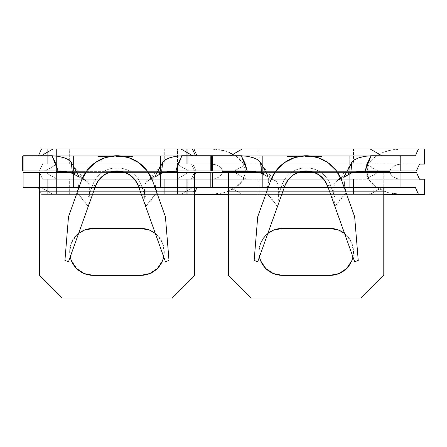 <?xml version="1.0" encoding="UTF-8"?>
<svg xmlns="http://www.w3.org/2000/svg" width="447" height="447" viewBox="0 0 447 447"><rect width="100%" height="100%" fill="white"/><g stroke="black" fill="none" stroke-linecap="round" stroke-linejoin="round"><path stroke-width="0.34" stroke-dasharray="2.23 1.68" d="M70.207 256.924A23.462 23.462 0 0 1 69.659 251.885A23.462 23.462 0 0 0 93.121 275.346L140.805 275.346L93.121 275.346M69.659 148.946L164.272 148.946L164.272 164.083L69.659 164.083L69.659 148.946L70.565 148.946L69.659 148.946L69.659 164.083L164.272 164.083L70.565 164.083L164.272 164.083L164.272 148.946L69.659 148.946M69.659 179.219L164.272 179.219L164.272 194.361L69.659 194.361L69.659 179.219L70.565 179.219L69.659 179.219L69.659 194.361L164.272 194.361L69.659 194.361L164.272 194.361L164.272 179.219L69.659 179.219M177.515 172.408L177.515 179.219L56.411 179.219L56.411 172.408L56.411 179.219L191.35 179.219L42.582 179.219L56.411 179.219L56.411 194.361L41.526 194.361L39.381 189.595L41.526 194.361L53.07 194.361L41.526 194.361L47.706 194.361L47.706 179.219L47.706 194.361L47.706 179.219L56.411 179.219L56.411 194.361L56.411 148.946L177.515 148.946L177.515 171.654L56.411 171.654L177.515 171.654L177.515 194.361L47.706 194.361L47.706 179.219L42.582 179.219L57.127 179.219L45.331 172.408L39.509 172.408L42.582 179.219L39.509 172.408L210.822 172.408L160.484 172.408L210.822 172.408L210.822 187.544L23.104 187.544L73.442 187.544L23.104 187.544L23.104 172.408L73.442 172.408L23.104 172.408L39.509 172.408L23.104 172.408L23.104 187.544L23.104 172.408L23.104 187.544L73.442 187.544L23.104 187.544L23.104 172.408L73.442 172.408L73.442 187.544L73.442 172.408L23.104 172.408L23.104 187.544L41.275 187.544L53.07 194.361L192.406 194.361L56.411 194.361L56.411 148.946L192.406 148.946L177.515 148.946L177.515 172.408M66.547 171.654L111.152 171.654L66.547 171.654M122.78 171.654L167.385 171.654L122.78 171.654M23.104 155.757L210.822 155.757L160.484 155.757L210.822 155.757L210.822 170.894L160.484 170.894L211.576 170.894L22.35 170.894L73.442 170.894L23.104 170.894L23.104 155.757L23.104 170.894L22.35 170.894L22.35 156.137L22.35 170.894L73.442 170.894L73.442 155.757L73.442 170.894L73.442 155.757L23.104 155.757L23.104 170.894L73.442 170.894L73.442 155.757L23.104 156.137L23.104 170.894L23.104 155.757L23.104 170.894L45.331 170.894L57.127 164.083L42.582 164.083L39.509 170.894L42.582 164.083L191.35 164.083L42.582 164.083L47.706 164.083L47.706 148.946L56.411 148.946L56.411 164.083L177.515 164.083L177.515 170.894L177.515 148.946L177.515 164.083L186.22 164.083L186.22 148.946L186.22 164.083L186.22 148.946L186.22 164.083L191.35 164.083L176.8 164.083L188.6 170.894L194.417 170.894L191.35 164.083L194.417 170.894L210.822 170.894L210.822 155.757L210.822 170.894L210.822 155.757L160.484 155.757L211.576 156.137L211.576 170.894L160.484 170.894L160.484 155.757L160.484 170.894L210.822 170.894L210.822 156.137L185.086 156.137L185.086 155.757L210.822 155.757L210.822 156.137L211.576 156.137L211.576 170.894L210.822 170.894L210.822 155.757L192.657 155.757L180.856 148.946L192.657 155.757L23.104 155.757L48.84 155.757L48.84 156.137L23.104 156.137L48.84 156.137L23.104 156.137L23.104 155.757M175.475 156.338L181.89 155.757L52.042 155.757L58.445 156.338M107.258 155.757L97.943 155.757L113.856 155.757L107.258 155.757L107.258 156.511L113.856 156.511L113.856 155.757L97.943 155.757L113.856 155.757L113.856 156.511L113.856 155.757L113.856 156.511L97.943 156.511L97.943 155.757L97.943 156.511L97.943 155.757L97.943 156.511L104.542 156.511L104.542 155.757L104.542 156.511L104.542 155.757L104.542 156.511L107.258 156.511L107.258 155.757M132.876 155.757L115.801 155.757L132.876 155.757L132.876 156.511L132.876 155.757L132.876 156.511L115.801 156.511L115.801 155.757L132.876 155.757L115.801 155.757L115.801 156.511L115.801 155.757L115.801 156.511L130.161 156.511L130.161 155.757L115.801 155.757L130.161 155.757L130.161 156.511L130.161 155.757L130.161 156.511L115.801 156.511L115.801 155.757L115.801 156.511L115.801 155.757L115.801 156.511L130.161 156.511L130.161 155.757L115.801 155.757L130.161 155.757L130.161 156.511L130.161 155.757L130.161 156.511L115.801 156.511L115.801 155.757L115.801 156.511L115.801 155.757L115.801 156.511L132.876 156.511L132.876 155.757M39.381 187.544L194.546 187.544L39.381 187.544L39.381 275.346L62.088 298.054L171.838 298.054L62.088 298.054L39.381 275.346L39.381 191.333L194.546 191.333L39.381 191.333L39.381 172.408L39.381 187.544M41.526 148.946L47.706 148.946L47.706 164.083L47.706 148.946L56.411 148.946L56.411 164.083L47.706 164.083L47.706 148.946L41.526 148.946M53.07 148.946L41.275 155.757L53.07 148.946M57.993 170.894L175.934 170.894L57.993 170.894M56.411 170.894L56.411 164.083L56.411 170.894M164.083 172.408L125.115 172.408L164.083 172.408M108.811 172.408L69.849 172.408L108.811 172.408M210.822 187.544L210.822 172.408L210.822 187.544L160.484 187.544L160.484 172.408L160.484 187.544L160.484 172.408L210.822 172.408L210.822 187.544L210.822 172.408L160.484 172.408L160.484 187.544L210.822 187.544L210.822 172.408L188.6 172.408L176.8 179.219L191.35 179.219L194.417 172.408L191.35 179.219L177.515 179.219L177.515 194.361L186.22 194.361L186.22 179.219L186.22 194.361L186.22 179.219L186.22 194.361L192.406 194.361L180.856 194.361L192.657 187.544L210.822 187.544M22.35 156.137L23.104 156.137L22.35 156.137M88.232 206.514L95.585 185.958L92.73 184.935L95.585 185.958A22.708 22.708 0 0 1 138.346 185.958L141.196 184.935L145.353 196.563L141.196 184.935L145.353 196.563L142.504 197.58L138.346 185.958L142.504 197.58L145.353 196.563L142.504 197.58L145.353 196.563L141.196 184.935A25.736 25.736 0 0 0 92.73 184.935A25.736 25.736 0 0 1 141.196 184.935A25.736 25.736 0 0 0 92.73 184.935L88.573 196.563L91.428 197.58L95.585 185.958L92.73 184.935L88.573 196.563L92.73 184.935L95.585 185.958L91.428 197.58L88.573 196.563L91.428 197.58L88.573 196.563L92.73 184.935A25.736 25.736 0 0 1 141.196 184.935L138.346 185.958A22.708 22.708 0 0 0 95.585 185.958L92.73 184.935L95.585 185.958A22.708 22.708 0 0 1 138.346 185.958L141.196 184.935L145.353 196.563L141.196 184.935L145.353 196.563L142.504 197.58L138.346 185.958L142.504 197.58L145.353 196.563L142.504 197.58L145.353 196.563L141.196 184.935A25.736 25.736 0 0 0 92.73 184.935A25.736 25.736 0 0 1 141.196 184.935A25.736 25.736 0 0 0 92.73 184.935L88.573 196.563L91.428 197.58L95.585 185.958L92.73 184.935L88.573 196.563L92.73 184.935L95.585 185.958L91.428 197.58L88.573 196.563L91.428 197.58L88.573 196.563L92.73 184.935A25.736 25.736 0 0 1 141.196 184.935L138.346 185.958A22.708 22.708 0 0 0 95.585 185.958L92.73 184.935L95.585 185.958A22.708 22.708 0 0 1 138.346 185.958L141.196 184.935L145.353 196.563L141.196 184.935L145.353 196.563L142.504 197.58L138.346 185.958L142.504 197.58L145.353 196.563L142.504 197.58L145.353 196.563L141.196 184.935A25.736 25.736 0 0 0 92.73 184.935A25.736 25.736 0 0 1 141.196 184.935A25.736 25.736 0 0 0 92.73 184.935L88.573 196.563L91.428 197.58L95.585 185.958L92.73 184.935L88.573 196.563L92.73 184.935L95.585 185.958L91.428 197.58L88.573 196.563L91.428 197.58L88.573 196.563L92.73 184.935A25.736 25.736 0 0 1 141.196 184.935L138.346 185.958A22.708 22.708 0 0 0 95.585 185.958L92.73 184.935L95.585 185.958A22.708 22.708 0 0 1 138.346 185.958L141.196 184.935L145.353 196.563L141.196 184.935L145.353 196.563L142.504 197.58L138.346 185.958L142.504 197.58L145.353 196.563L141.196 184.935A25.736 25.736 0 0 0 92.73 184.935A25.736 25.736 0 0 1 141.196 184.935A25.736 25.736 0 0 0 92.73 184.935L88.573 196.563L91.428 197.58L95.585 185.958L92.73 184.935L88.573 196.563L92.73 184.935L95.585 185.958L91.428 197.58L88.573 196.563L92.73 184.935A25.736 25.736 0 0 1 141.196 184.935L138.346 185.958A22.708 22.708 0 0 0 95.585 185.958A22.708 22.708 0 0 1 138.346 185.958L145.694 206.514L156.875 192.808L152.6 180.862L165.424 216.728L169 260.45L165.44 261.724L145.694 206.514L150.957 199.396L156.875 192.808L165.424 216.728L169 260.45L165.44 261.724L138.346 185.958A22.708 22.708 0 0 0 95.585 185.958A22.708 22.708 0 0 1 138.346 185.958A22.708 22.708 0 0 0 95.585 185.958L91.428 197.58L95.585 185.958A22.708 22.708 0 0 1 138.346 185.958A22.708 22.708 0 0 0 95.585 185.958A22.708 22.708 0 0 1 138.346 185.958A22.708 22.708 0 0 0 95.585 185.958A22.708 22.708 0 0 1 138.346 185.958A22.708 22.708 0 0 0 95.585 185.958L68.492 261.724L64.927 260.45L68.503 216.728L81.326 180.862A37.844 37.844 0 0 1 152.6 180.862A37.844 37.844 0 0 0 81.326 180.862L77.057 192.808L82.974 199.396L88.232 206.514L68.492 261.724L64.927 260.45L68.503 216.728L77.057 192.808L88.232 206.514L88.724 204.452L89.434 194.261L89.288 187.164L88.802 184.371L87.266 181.627L78.907 176.928L86.249 180.906L82.689 177.833L78.354 175.358L79.13 178.649L78.996 183.276L77.057 192.808M73.409 173.95L75.141 172.955L70.123 172.492L74.442 172.738L74.979 173.296L73.409 173.95M163.803 172.492L158.791 172.95L160.523 173.95L158.942 173.291L159.512 172.738L163.803 172.492M156.875 192.808L155.467 187.209L154.835 182.018L154.913 177.52L155.573 175.358L151.248 177.833L147.678 180.906L155.02 176.928L147.678 180.906L145.549 183.209M144.465 192.35L144.867 201.631M163.658 160.981L165.222 159.791M166.619 159.026L169.508 157.847M181.89 155.757L52.042 155.757M64.508 157.875L67.396 159.065M68.693 159.786L70.263 160.976L71.408 162.786M194.546 189.595L192.406 194.361L194.546 189.595M171.838 298.054L194.546 275.346L194.546 187.544L194.546 275.346L171.838 298.054M84.142 273.564L76.532 268.474M71.442 260.864L69.659 251.885L71.442 242.905L76.532 235.295L84.142 230.205L93.121 228.423L140.805 228.423L149.784 230.205L157.4 235.295L162.484 242.905L164.272 251.885L162.484 260.864L157.4 268.474L149.784 273.564M78.404 187.544L95.015 187.544L78.404 187.544M138.916 187.544L155.528 187.544L138.916 187.544M161.875 167.318L161.535 173.207L160.523 173.95M140.805 275.346A23.462 23.462 0 0 0 164.272 251.885A23.462 23.462 0 0 0 140.805 228.423L93.121 228.423A23.462 23.462 0 0 0 69.659 251.885A23.462 23.462 0 0 1 78.599 233.457L76.532 235.295L71.442 242.905L69.659 251.885L70.201 256.936M163.725 256.936L164.272 251.885L162.484 242.905L157.4 235.295L155.327 233.451A23.462 23.462 0 0 1 163.725 256.924M192.657 187.544L180.856 194.361L53.07 194.361L41.275 187.544L192.657 187.544L180.856 194.361L192.657 187.544M53.07 194.361L41.275 187.544L53.07 194.361M73.442 187.544L73.442 172.408L73.442 187.544M160.484 155.757L160.484 170.894L160.484 155.757M57.127 179.219L45.331 172.408L57.127 179.219L176.8 179.219L188.6 172.408L45.331 172.408L57.127 179.219M176.8 179.219L188.6 172.408L176.8 179.219M45.331 170.894L57.127 164.083L45.331 170.894L188.6 170.894L176.8 164.083L57.127 164.083L45.331 170.894M188.6 170.894L176.8 164.083L188.6 170.894M194.546 172.408L194.546 187.544L194.546 172.408M86.249 180.906L84.025 178.828L78.354 175.358L79.113 178.353L79.058 182.516L77.845 190.154M155.522 187.522L154.818 178.37L155.573 175.358L149.901 178.828L146.085 182.281L145.124 184.365L144.47 190.5L145.202 204.452M162.524 162.786L162.624 162.306M72.056 167.318L72.392 173.207M91.428 197.58L88.573 196.563L91.428 197.58M142.504 197.58L145.353 196.563L142.504 197.58M132.876 156.511L115.801 156.511L132.876 156.511M113.856 156.511L97.943 156.511L113.856 156.511M211.576 170.894L211.576 156.137L212.336 156.137L212.336 170.894L211.576 170.894L211.576 156.137L212.336 156.137L212.336 155.757L262.668 155.757L212.336 155.757L212.336 170.894L211.576 170.894L262.668 170.894L212.336 170.894L212.336 156.137L238.072 156.137L238.072 155.757L262.668 155.757L262.668 170.894L262.668 155.757L212.336 155.757L212.336 170.894L262.668 170.894L262.668 155.757L262.668 170.894L211.576 170.894M185.086 155.757L185.086 156.137L185.086 155.757M185.086 156.137L210.822 156.137L185.086 156.137M259.433 256.924A23.462 23.462 0 0 1 258.886 251.885A23.462 23.462 0 0 0 282.348 275.346L330.037 275.346L282.348 275.346M258.886 148.946L353.499 148.946L353.499 164.083L258.886 164.083L258.886 148.946L259.796 148.946L258.886 148.946L258.886 164.083L353.499 164.083L259.796 164.083L353.499 164.083L353.499 148.946L258.886 148.946M258.886 179.219L353.499 179.219L353.499 194.361L258.886 194.361L258.886 179.219L259.796 179.219L258.886 179.219L258.886 194.361L353.499 194.361L258.886 194.361L353.499 194.361L353.499 179.219L258.886 179.219M389.968 172.408L390.79 174.548L393.299 177.001L397.059 178.644L401.49 179.219L210.895 179.219L215.331 178.644L219.086 177.001L221.595 174.548L222.422 172.408M255.773 171.654L300.378 171.654L255.773 171.654M312.006 171.654L356.611 171.654L312.006 171.654M222.422 170.894L221.595 168.754L219.086 166.301L215.331 164.658L210.895 164.083L424.65 164.083L187.734 164.083L187.734 148.946L401.49 148.946L394.712 149.382L388.192 150.673L376.922 155.595L369.39 162.959L366.747 171.654L245.638 171.654L242.995 162.959L235.463 155.595L224.193 150.673L217.678 149.382L210.895 148.946L424.65 148.946L401.49 148.946L388.192 150.673L382.185 152.773L376.922 155.595L372.602 159.037L369.39 162.959L367.412 167.223L366.747 171.654L369.39 180.342L376.922 187.706L388.192 192.629L394.712 193.92L401.49 194.361L187.734 194.361L187.734 179.219L187.734 194.361L193.92 194.361L194.546 192.959L193.92 194.361L194.546 194.361L187.734 194.361L187.734 179.219L424.65 179.219L401.49 179.219L397.059 178.644L393.299 177.001L390.79 174.548L389.907 171.654L390.79 168.754L389.968 170.894M424.65 164.083L424.65 148.946L424.65 164.083M212.336 172.408L212.336 187.544L212.336 172.408L212.336 187.544L262.668 187.544L212.336 187.544L212.336 172.408L262.668 172.408L212.336 172.408L262.668 172.408L262.668 187.544L212.336 187.544L262.668 187.544L262.668 172.408L212.336 172.408L212.336 187.544L212.336 172.408M400.048 170.894L400.048 155.757L400.048 170.894L349.716 170.894L400.808 170.894L349.716 170.894L349.716 155.757L400.048 155.757L349.716 155.757L400.808 156.137L400.808 170.894L400.048 170.894L400.048 155.757L400.048 170.894L400.048 156.137L374.318 156.137L374.318 155.757L400.048 155.757L349.716 155.757L349.716 170.894L400.048 170.894L400.048 155.757L400.048 156.137L400.808 156.137L400.808 170.894L400.048 170.894M400.048 187.544L400.048 172.408L400.048 187.544L349.716 187.544L400.048 187.544L349.716 187.544L349.716 172.408L400.048 172.408L400.048 187.544L400.048 172.408L349.716 172.408L349.716 187.544L349.716 172.408L400.048 172.408L400.048 187.544L400.048 172.408L349.716 172.408L349.716 187.544L400.048 187.544M210.822 155.757L415.403 155.757L381.883 155.757L370.082 148.946L381.883 155.757L210.822 155.757M364.702 156.338L371.116 155.757L241.268 155.757L247.672 156.338M322.108 155.757L305.027 155.757L322.108 155.757L322.108 156.511L322.108 155.757L322.108 156.511L305.027 156.511L305.027 155.757L322.108 155.757L305.027 155.757L305.027 156.511L305.027 155.757L305.027 156.511L319.393 156.511L319.393 155.757L305.027 155.757L319.393 155.757L319.393 156.511L319.393 155.757L319.393 156.511L305.027 156.511L305.027 155.757L305.027 156.511L305.027 155.757L305.027 156.511L319.393 156.511L319.393 155.757L305.027 155.757L319.393 155.757L319.393 156.511L319.393 155.757L319.393 156.511L305.027 156.511L305.027 155.757L305.027 156.511L305.027 155.757L305.027 156.511L322.108 156.511L322.108 155.757M296.49 155.757L287.175 155.757L303.088 155.757L296.49 155.757L296.49 156.511L303.088 156.511L303.088 155.757L287.175 155.757L303.088 155.757L303.088 156.511L303.088 155.757L303.088 156.511L287.175 156.511L287.175 155.757L287.175 156.511L287.175 155.757L287.175 156.511L293.774 156.511L293.774 155.757L293.774 156.511L293.774 155.757L293.774 156.511L296.49 156.511L296.49 155.757M277.458 206.514L284.812 185.958L281.962 184.935L284.812 185.958A22.708 22.708 0 0 1 327.573 185.958L330.428 184.935L334.579 196.563L330.428 184.935L334.579 196.563L331.73 197.58L327.573 185.958L331.73 197.58L334.579 196.563L331.73 197.58L334.579 196.563L330.428 184.935A25.736 25.736 0 0 0 281.962 184.935A25.736 25.736 0 0 1 330.428 184.935A25.736 25.736 0 0 0 281.962 184.935L277.805 196.563L280.655 197.58L284.812 185.958L281.962 184.935L277.805 196.563L281.962 184.935L284.812 185.958L280.655 197.58L277.805 196.563L280.655 197.58L277.805 196.563L281.962 184.935A25.736 25.736 0 0 1 330.428 184.935L327.573 185.958A22.708 22.708 0 0 0 284.812 185.958L281.962 184.935L284.812 185.958A22.708 22.708 0 0 1 327.573 185.958L330.428 184.935L334.579 196.563L330.428 184.935L334.579 196.563L331.73 197.58L327.573 185.958L331.73 197.58L334.579 196.563L331.73 197.58L334.579 196.563L330.428 184.935A25.736 25.736 0 0 0 281.962 184.935A25.736 25.736 0 0 1 330.428 184.935A25.736 25.736 0 0 0 281.962 184.935L277.805 196.563L280.655 197.58L284.812 185.958L281.962 184.935L277.805 196.563L281.962 184.935L284.812 185.958L280.655 197.58L277.805 196.563L280.655 197.58L277.805 196.563L281.962 184.935A25.736 25.736 0 0 1 330.428 184.935L327.573 185.958A22.708 22.708 0 0 0 284.812 185.958L281.962 184.935L284.812 185.958A22.708 22.708 0 0 1 327.573 185.958L330.428 184.935L334.579 196.563L330.428 184.935L334.579 196.563L331.73 197.58L327.573 185.958L331.73 197.58L334.579 196.563L331.73 197.58L334.579 196.563L330.428 184.935A25.736 25.736 0 0 0 281.962 184.935A25.736 25.736 0 0 1 330.428 184.935A25.736 25.736 0 0 0 281.962 184.935L277.805 196.563L280.655 197.58L284.812 185.958L281.962 184.935L277.805 196.563L281.962 184.935L284.812 185.958L280.655 197.58L277.805 196.563L280.655 197.58L277.805 196.563L281.962 184.935A25.736 25.736 0 0 1 330.428 184.935L327.573 185.958A22.708 22.708 0 0 0 284.812 185.958L281.962 184.935L284.812 185.958A22.708 22.708 0 0 1 327.573 185.958L330.428 184.935L334.579 196.563L330.428 184.935L334.579 196.563L331.73 197.58L327.573 185.958L331.73 197.58L334.579 196.563L330.428 184.935A25.736 25.736 0 0 0 281.962 184.935A25.736 25.736 0 0 1 330.428 184.935A25.736 25.736 0 0 0 281.962 184.935L277.805 196.563L280.655 197.58L284.812 185.958L281.962 184.935L277.805 196.563L281.962 184.935L284.812 185.958L280.655 197.58L277.805 196.563L281.962 184.935A25.736 25.736 0 0 1 330.428 184.935L327.573 185.958A22.708 22.708 0 0 0 284.812 185.958A22.708 22.708 0 0 1 327.573 185.958L334.926 206.514L346.101 192.808L341.826 180.862L354.655 216.728L358.231 260.45L354.667 261.724L334.926 206.514L340.184 199.396L346.101 192.808L354.655 216.728L358.231 260.45L354.667 261.724L327.573 185.958A22.708 22.708 0 0 0 284.812 185.958A22.708 22.708 0 0 1 327.573 185.958A22.708 22.708 0 0 0 284.812 185.958L280.655 197.58L284.812 185.958A22.708 22.708 0 0 1 327.573 185.958A22.708 22.708 0 0 0 284.812 185.958A22.708 22.708 0 0 1 327.573 185.958A22.708 22.708 0 0 0 284.812 185.958A22.708 22.708 0 0 1 327.573 185.958A22.708 22.708 0 0 0 284.812 185.958L257.718 261.724L254.153 260.45L257.729 216.728L270.558 180.862A37.844 37.844 0 0 1 341.826 180.862A37.844 37.844 0 0 0 270.558 180.862L266.283 192.808L272.201 199.396L277.458 206.514L257.718 261.724L254.153 260.45L257.729 216.728L266.283 192.808L277.458 206.514L278.218 202.374L278.688 190.523L278.034 184.371L276.492 181.627L268.139 176.928L275.481 180.906L273.251 178.828L267.585 175.358L268.362 178.649L268.222 183.276L266.289 192.786M262.635 173.95L264.373 172.955L259.355 172.492L263.674 172.738L264.205 173.296L262.635 173.95M247.225 170.894L365.16 170.894L247.225 170.894M353.029 172.492L348.023 172.95L349.75 173.95L348.174 173.291L348.738 172.738L353.029 172.492M346.101 192.808L344.693 187.209L344.061 182.018L344.14 177.52L344.805 175.358L340.474 177.833L336.904 180.906L344.251 176.928L336.904 180.906L334.775 183.209M333.691 192.35L334.099 201.631M352.884 160.981L354.454 159.791M355.851 159.026L358.734 157.847M371.116 155.757L241.268 155.757M253.734 157.875L256.623 159.065M257.919 159.786L259.495 160.976L260.635 162.786M366.032 164.083L377.827 170.894L195.931 170.894L234.558 170.894L246.358 164.083L192.864 164.083L195.931 170.894L192.864 164.083L419.521 164.083L246.358 164.083L234.558 170.894L246.358 164.083L234.558 170.894L377.827 170.894L366.032 164.083M377.827 172.408L366.032 179.219L419.521 179.219L187.734 179.219L246.358 179.219L234.558 172.408L195.931 172.408L192.864 179.219L195.931 172.408L416.453 172.408L234.558 172.408L246.358 179.219L234.558 172.408L246.358 179.219L366.032 179.219L377.827 172.408M228.607 187.544L383.777 187.544L228.607 187.544L228.607 275.346L251.315 298.054L361.07 298.054L251.315 298.054L228.607 275.346L228.607 191.333L383.777 191.333L228.607 191.333L228.607 172.408L228.607 187.544M415.403 187.544L196.987 187.544L230.501 187.544L242.302 194.361L370.082 194.361L381.883 187.544L415.403 187.544M383.777 194.361L370.082 194.361L383.777 194.361M361.07 298.054L383.777 275.346L383.777 187.544L383.777 275.346L361.07 298.054M273.368 273.564L265.758 268.474M260.674 260.864L258.886 251.885L260.674 242.905L265.758 235.295L273.368 230.205L282.348 228.423L330.037 228.423L339.016 230.205L346.626 235.295L351.716 242.905L353.499 251.885L351.716 260.864L346.626 268.474L339.016 273.564M424.65 194.361L210.895 194.361L217.678 193.92L224.193 192.629L235.463 187.706L242.995 180.342L245.638 171.654L366.747 171.654L367.412 176.079L369.39 180.342L372.602 184.265L376.922 187.706L382.185 190.534L388.192 192.629L401.49 194.361L424.65 194.361L424.65 179.219L424.65 194.361M242.302 148.946L230.501 155.757L242.302 148.946M187.734 164.083L192.864 164.083L187.734 164.083L187.734 148.946L187.734 164.083L210.895 164.083L215.331 164.658L219.086 166.301L221.595 168.754L222.477 171.654L221.595 174.548L219.086 177.001L215.331 178.644L210.895 179.219L187.734 179.219L187.734 194.361L210.895 194.361L224.193 192.629L230.199 190.534L235.463 187.706L239.782 184.265L242.995 180.342L244.973 176.079L245.638 171.654L244.973 167.223L242.995 162.959L239.782 159.037L235.463 155.595L230.199 152.773L224.193 150.673L210.895 148.946L187.734 148.946L187.734 164.083M393.299 166.301L390.79 168.754L393.299 166.301L397.059 164.658L393.299 166.301M401.49 164.083L397.059 164.658L401.49 164.083M353.309 172.408L314.347 172.408L353.309 172.408M298.043 172.408L259.076 172.408L298.043 172.408M210.822 172.408L195.931 172.408L210.822 172.408M267.63 187.544L284.242 187.544L267.63 187.544M328.143 187.544L344.754 187.544L328.143 187.544M351.102 167.318L350.766 173.207L349.75 173.95M330.037 275.346A23.462 23.462 0 0 0 353.499 251.885A23.462 23.462 0 0 0 330.037 228.423L282.348 228.423A23.462 23.462 0 0 0 258.886 251.885A23.462 23.462 0 0 1 267.826 233.457L265.758 235.295L260.674 242.905L258.886 251.885L259.433 256.936M352.957 256.936L353.499 251.885L351.716 242.905L346.626 235.295L344.559 233.451A23.462 23.462 0 0 1 352.951 256.924M381.883 187.544L370.082 194.361L242.302 194.361L230.501 187.544L381.883 187.544L370.082 194.361L381.883 187.544M242.302 194.361L230.501 187.544L242.302 194.361M262.668 187.544L262.668 172.408L262.668 187.544M212.336 155.757L212.336 170.894L212.336 155.757L238.072 155.757L238.072 156.137L212.336 156.137L212.336 155.757M349.716 155.757L349.716 170.894L349.716 155.757M383.777 172.408L383.777 187.544L383.777 172.408M275.481 180.906L273.251 178.828L267.585 175.358L268.34 178.353L268.289 182.516L267.077 190.154M344.749 187.522L344.045 178.37L344.805 175.358L339.133 178.828L335.317 182.281L334.356 184.365L333.702 190.5L334.434 204.452M351.75 162.786L351.856 162.306M261.283 167.318L261.618 173.207M280.655 197.58L277.805 196.563L280.655 197.58M331.73 197.58L334.579 196.563L331.73 197.58M322.108 156.511L305.027 156.511L322.108 156.511M303.088 156.511L287.175 156.511L303.088 156.511M374.318 155.757L374.318 156.137L374.318 155.757M374.318 156.137L400.048 156.137L374.318 156.137M238.072 155.757L238.072 156.137L238.072 155.757M212.336 156.137L238.072 156.137L212.336 156.137M87.266 181.627L84.025 178.828L73.403 166.189M160.523 166.195L149.901 178.828L146.666 181.627M276.492 181.627L273.251 178.828L262.629 166.189M349.755 166.195L339.133 178.828L335.893 181.627"/><path stroke-width="0.67" d="M93.121 275.346L140.805 275.346L149.784 273.564L140.805 275.346L93.121 275.346L84.142 273.564L93.121 275.346A23.462 23.462 0 0 1 70.207 256.924M177.515 171.654L177.515 172.408L177.515 171.654L167.385 171.654L177.515 171.654L177.515 170.894L177.515 171.654M56.411 171.654L66.547 171.654L56.411 171.654L56.411 170.894L56.411 171.654M111.152 171.654L122.78 171.654L111.152 171.654M52.042 155.757L23.104 155.757L52.042 155.757L55.674 163.049L57.993 170.894L23.104 170.894L57.993 170.894L52.042 155.757L58.445 156.338L64.508 157.875M210.822 155.757L181.89 155.757L210.822 155.757L210.822 170.894L175.934 170.894L210.822 170.894L210.822 155.757L212.336 155.757L210.822 155.757M23.104 187.544L78.404 187.544L39.381 187.544L39.381 275.346L39.381 187.544L23.104 187.544L23.104 172.408L39.381 172.408L23.104 172.408L23.104 187.544M194.546 187.544L210.822 187.544L210.822 172.408L164.083 172.408L210.822 172.408L210.822 187.544L194.546 187.544L194.546 172.408L194.546 275.346L171.838 298.054L62.088 298.054L171.838 298.054L194.546 275.346L194.546 187.544L155.528 187.544L194.546 187.544M39.381 189.595L38.459 187.544L39.381 189.595M192.406 148.946L41.526 148.946L192.406 148.946L195.473 155.757L192.406 148.946L193.92 148.946L192.406 148.946M38.459 155.757L41.526 148.946L38.459 155.757M125.115 172.408L108.811 172.408L125.115 172.408M69.849 172.408L39.381 172.408L39.381 187.544L39.381 172.408L69.849 172.408M22.35 170.894L22.35 156.137L23.104 156.137L22.35 156.137L22.35 170.894M68.492 261.724L95.585 185.958A22.708 22.708 0 0 1 138.346 185.958L165.44 261.724L169 260.45L165.424 216.728L152.6 180.862L165.424 216.728L169 260.45L165.44 261.724L138.346 185.958L135.039 179.856L130.043 175.04L123.825 171.955L116.963 170.894L110.107 171.955L103.888 175.04L98.893 179.856L95.585 185.958L68.492 261.724L64.927 260.45L68.492 261.724M67.396 159.065L71.302 162.306L78.354 175.358L71.302 162.306L72.392 173.207L65.81 171.525L60.569 170.966M160.523 173.95L155.02 176.928L161.535 173.207L163.803 172.492L169.273 171.352L175.934 170.894L178.252 163.049L181.89 155.757L175.934 170.894L166.033 171.916L161.535 173.207L162.624 162.306L155.573 175.358L163.658 160.981M78.907 176.928L73.409 173.95L78.907 176.928M72.392 173.207L73.409 173.95L70.123 172.492L64.664 171.357L57.993 170.894M68.503 216.728L64.927 260.45L68.503 216.728L81.326 180.862L68.503 216.728M81.326 180.862A37.844 37.844 0 0 1 152.6 180.862L147.085 170.693L138.76 162.663L128.395 157.523L116.963 155.757L105.531 157.523L95.172 162.663L86.841 170.693L81.326 180.862M162.624 162.306L165.228 159.791L166.619 159.026M169.508 157.847L175.475 156.338L181.89 155.757M23.104 170.894L23.104 155.757L23.104 170.894M195.473 187.544L194.546 189.595L195.473 187.544M76.532 268.474L71.442 260.864L76.532 268.474L84.142 273.564M95.015 187.544L138.916 187.544L95.015 187.544M62.088 298.054L39.381 275.346L62.088 298.054M93.121 228.423L84.142 230.205L78.599 233.451A23.462 23.462 0 0 1 93.121 228.423L140.805 228.423L93.121 228.423M70.201 256.936L71.442 260.864M149.784 273.564L157.4 268.474L162.484 260.864L163.725 256.936M155.327 233.451L149.784 230.205L140.805 228.423A23.462 23.462 0 0 1 155.332 233.457M41.275 155.757L53.07 148.946L41.275 155.757M180.856 148.946L192.657 155.757L180.856 148.946M211.576 156.137L211.576 170.894L211.576 156.137L211.576 170.894L211.576 156.137L210.822 156.137L212.336 156.137L211.576 156.137M163.725 256.924A23.462 23.462 0 0 1 140.805 275.346M79.058 182.516L79.035 182.817M78.409 187.494L78.342 187.874M77.845 190.154L77.057 192.808M156.875 192.808L155.495 187.366M145.202 204.452L145.694 206.514M161.875 167.318L162.524 162.786M165.228 159.791L169.709 157.78L175.475 156.338M58.445 156.338L64.206 157.774L68.687 159.786M71.408 162.786L72.056 167.318M282.348 275.346L330.037 275.346L339.016 273.564L330.037 275.346L282.348 275.346L273.368 273.564L282.348 275.346A23.462 23.462 0 0 1 259.433 256.924M389.968 170.894L389.907 171.654L356.611 171.654L389.907 171.654L389.968 172.408M222.422 172.408L222.477 171.654L255.773 171.654L222.477 171.654L222.422 170.894M300.378 171.654L312.006 171.654L300.378 171.654M349.75 173.95L344.251 176.928L350.761 173.207L353.029 172.492L358.505 171.352L365.16 170.894L367.484 163.049L371.116 155.757L365.16 170.894L400.048 170.894L400.048 155.757L415.403 155.757L418.47 148.946L370.082 148.946L424.65 148.946L424.65 164.083L419.521 164.083L424.65 164.083L424.65 148.946L418.47 148.946L415.403 155.757L371.116 155.757L400.048 155.757L400.048 170.894L365.16 170.894L355.264 171.916L350.766 173.207L351.856 162.306L344.805 175.358L352.884 160.981M241.268 155.757L212.336 155.757L241.268 155.757L244.906 163.049L247.225 170.894L212.336 170.894L212.336 155.757L212.336 170.894L247.225 170.894L241.268 155.757L247.672 156.338L253.734 157.875M257.718 261.724L284.812 185.958A22.708 22.708 0 0 1 327.573 185.958L354.667 261.724L358.231 260.45L354.655 216.728L341.826 180.862L354.655 216.728L358.231 260.45L354.667 261.724L327.573 185.958L324.265 179.856L319.27 175.04L313.051 171.955L306.195 170.894L299.334 171.955L293.115 175.04L288.119 179.856L284.812 185.958L257.718 261.724L254.153 260.45L257.718 261.724M256.623 159.065L260.534 162.306L267.585 175.358L260.534 162.306L261.618 173.207L255.041 171.525L249.795 170.966M268.139 176.928L262.635 173.95L268.139 176.928M261.618 173.207L262.635 173.95L259.355 172.492L253.89 171.357L247.225 170.894M257.729 216.728L254.153 260.45L257.729 216.728L270.558 180.862L257.729 216.728M270.558 180.862A37.844 37.844 0 0 1 341.826 180.862L336.317 170.693L327.986 162.663L317.627 157.523L306.195 155.757L294.763 157.523L284.398 162.663L276.073 170.693L270.558 180.862M351.856 162.306L354.454 159.791L355.851 159.026M358.734 157.847L364.702 156.338L371.116 155.757M400.048 187.544L400.048 172.408L353.309 172.408L400.048 172.408L400.048 187.544L415.403 187.544L418.47 194.361L383.777 194.361L424.65 194.361L418.47 194.361L415.403 187.544L383.777 187.544L400.048 187.544M212.336 187.544L212.336 172.408L228.607 172.408L212.336 172.408L212.336 187.544L267.63 187.544L228.607 187.544L228.607 275.346L228.607 187.544L212.336 187.544M416.453 170.894L419.521 164.083L416.453 170.894L400.808 170.894L416.453 170.894M419.521 179.219L416.453 172.408L400.048 172.408L416.453 172.408L419.521 179.219L424.65 179.219L419.521 179.219M251.315 298.054L361.07 298.054L251.315 298.054L228.607 275.346L251.315 298.054M265.758 268.474L260.674 260.864L265.758 268.474L273.368 273.564M228.607 194.361L194.546 194.361L228.607 194.361M194.546 192.959L196.987 187.544L194.546 192.959M370.082 148.946L193.92 148.946L370.082 148.946L381.883 155.757L370.082 148.946M196.987 155.757L193.92 148.946L196.987 155.757M314.347 172.408L298.043 172.408L314.347 172.408M259.076 172.408L228.607 172.408L228.607 187.544L228.607 172.408L259.076 172.408M383.777 187.544L383.777 275.346L361.07 298.054L383.777 275.346L383.777 187.544L344.754 187.544L383.777 187.544M284.242 187.544L328.143 187.544L284.242 187.544M282.348 228.423L273.368 230.205L267.831 233.451A23.462 23.462 0 0 1 282.348 228.423L330.037 228.423L282.348 228.423M259.433 256.936L260.674 260.864M339.016 273.564L346.626 268.474L351.716 260.864L352.957 256.936M344.559 233.451L339.016 230.205L330.037 228.423A23.462 23.462 0 0 1 344.559 233.457M230.501 155.757L242.302 148.946L230.501 155.757M400.808 156.137L400.808 170.894L400.808 156.137L400.048 156.137L400.808 156.137M352.951 256.924A23.462 23.462 0 0 1 330.037 275.346M268.289 182.516L268.261 182.817M267.641 187.494L267.569 187.874M267.077 190.154L266.283 192.808M346.101 192.808L344.721 187.366M334.434 204.452L334.926 206.514M351.102 167.318L351.75 162.786M354.454 159.791L358.941 157.78L364.702 156.338M247.672 156.338L253.438 157.774L257.919 159.786M260.635 162.786L261.283 167.318M424.65 179.219L424.65 194.361L424.65 179.219"/></g></svg>
